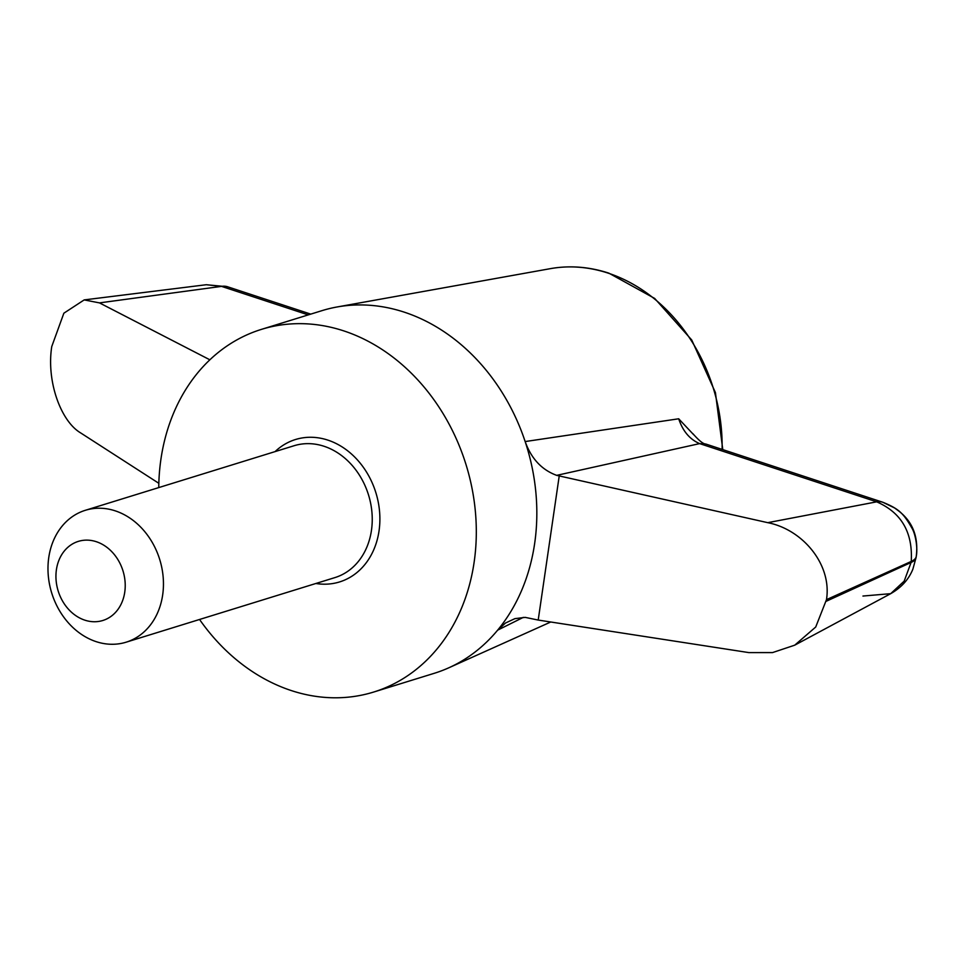 <?xml version="1.0" encoding="UTF-8"?>
<svg xmlns="http://www.w3.org/2000/svg" width="965" height="965" viewBox="0 0 965 965"><rect width="100%" height="100%" fill="white"/><g stroke="black" fill="none" stroke-linecap="round" stroke-linejoin="round"><path stroke-width="1.45" d="M158.755 487.59A189.828 155.498 72.8 0 1 261.431 329.379L321.948 310.658A189.828 155.498 72.8 0 1 337.111 306.966A189.828 155.498 72.8 0 1 525.153 441.56L678.684 418.786L693.69 434.733M523.344 617.359L497.651 630.145A189.828 155.498 72.8 0 1 448.737 667.828A189.828 155.498 72.8 0 1 434.141 673.341L373.624 692.062A189.828 155.498 72.8 0 1 291.285 690.566A189.828 155.498 72.8 0 1 199.55 619.47M209.863 359.8L99.467 302.889L84.184 299.91L63.859 313.203L51.748 346.568C46.32 381.452 60.879 421.186 80.517 432.827L158.827 483.296M99.467 302.889L221.528 286.376A48.322 23.956 -71.8 0 1 227.656 286.786A48.322 23.956 -71.8 0 1 227.656 286.798L310.754 314.12M261.431 329.379A189.828 155.498 72.8 0 1 466.071 464.768A189.828 155.498 72.8 0 1 373.624 692.062M692.882 433.671C698.974 440.583 703.256 444.045 705.765 444.021L882.83 502.258A48.322 23.956 108.2 0 0 876.69 501.836L767.754 522.668L556.684 475.359C541.775 469.895 531.269 458.628 525.153 441.56A189.828 155.498 72.8 0 1 497.651 630.145L505.503 623.016L514.888 618.649L525.189 617.371L538.205 620.061L559.193 476.179M705.753 444.057L699.637 443.611L556.684 475.359M538.205 620.061L748.804 652.593L772.555 652.581L794.702 645.187L815.727 627.009L826.474 599.651C832.132 564.694 802.844 529.52 767.754 522.668M862.951 596.044L890.695 593.668L904.193 581.111L911.093 562.462A48.322 13.944 -171.7 0 0 916.111 557.432A48.322 13.944 -171.7 0 1 916.111 557.432L916.255 556.395C917.884 548.265 915.64 535.02 912.395 528.941C903.385 512.958 898.813 508.844 882.83 502.258L894.555 507.94L898.596 510.907C912.721 521.775 918.608 536.926 916.255 556.395L916.255 556.395A48.322 13.944 -171.7 0 1 911.237 561.437C912.938 532.475 901.431 512.62 876.69 501.836L699.637 443.611C689.77 439.389 682.786 431.114 678.697 418.786M308.245 314.892L221.528 286.376L206.317 284.723L84.184 299.91M916.111 557.432L912.878 569.145C908.789 579.362 901.394 587.54 890.695 593.668L794.702 645.187M826.233 601.267L911.093 562.462L911.237 561.437L826.474 599.651M84.86 620.169A41.411 33.932 72.8 0 1 63.859 551.582A41.411 33.932 72.8 0 1 123.038 571.039A41.411 33.932 72.8 0 1 84.86 620.169M96.174 641.653A69.022 56.549 72.8 0 1 48.25 575.2A69.022 56.549 72.8 0 1 85.318 510.304A69.022 56.549 72.8 0 1 159.732 559.543A69.022 56.549 72.8 0 1 126.113 642.195A69.022 56.549 72.8 0 1 96.174 641.653M337.111 306.966L550.352 268.656A163.266 133.737 72.8 0 1 608.131 273.119A163.266 133.737 72.8 0 1 712.098 384.42A163.266 133.737 72.8 0 1 722.11 449.401M275.097 451.596A74.546 61.072 72.8 0 1 375.868 492.681A74.546 61.072 72.8 0 1 315.893 583.487M85.318 510.304L294.108 445.721A69.022 56.549 72.8 0 1 368.521 494.949A69.022 56.549 72.8 0 1 334.903 577.601L126.113 642.195M550.738 622.003L448.737 667.828M227.656 286.786L206.317 284.723M550.352 268.656C569.7 265.242 589.205 266.75 608.879 273.155L654.68 298.438L691.736 339.994L715.427 392.598L722.785 449.63"/></g></svg>
